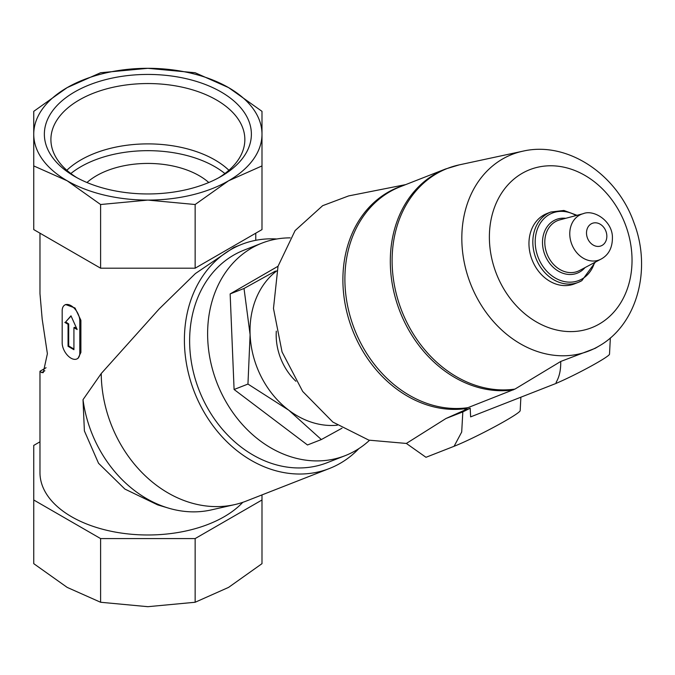<?xml version="1.0" encoding="UTF-8"?>
<svg xmlns="http://www.w3.org/2000/svg" width="675" height="675" viewBox="0 0 675 675"><rect width="100%" height="100%" fill="white"/><g stroke="black" fill="none" stroke-linecap="round" stroke-linejoin="round"><path stroke-width="1.01" d="M208.778 182.52A72.622 41.926 0 0 0 86.965 182.52M74.68 176.453A103.511 59.763 0 0 0 221.062 176.453A103.511 59.763 0 0 0 221.062 91.935A103.511 59.763 0 0 0 74.68 91.935A103.511 59.763 0 0 0 74.68 176.453L74.68 176.453M228.572 87.607A114.126 65.888 180 0 1 261.993 134.198A114.126 65.888 180 0 1 228.572 180.79A114.126 65.888 180 0 1 147.876 200.087A114.126 65.888 180 0 1 67.179 180.79A114.126 65.888 180 0 1 33.75 134.198A114.126 65.888 180 0 1 67.179 87.607A114.126 65.888 180 0 1 147.876 68.31A114.126 65.888 180 0 1 228.572 87.607L261.993 111.341L261.993 165.923L228.572 180.79L195.143 204.517L147.876 200.087L100.6 204.517L67.179 180.79L33.75 165.923L33.75 111.341L67.179 87.607L100.6 72.74L147.876 68.31L195.143 72.74L228.572 87.607M46.077 367.732L39.985 371.242L41.664 372.617L44.871 370.761M41.664 372.617L43.259 372.617L47.385 353.717L42.188 319.148L39.977 293.709L39.977 233.187M242.764 502.343A107.899 62.294 180 0 1 121.39 533.081A107.899 62.294 180 0 1 39.977 472.694L39.977 371.275M83.008 399.684L84.392 430.928L98.542 463.286L124.892 489.071L157.68 504.892L168.37 508.081A116.716 94.939 -111.4 0 1 83.008 399.684L101.233 373.528L159.131 308.973L195.404 273.552L233.862 247.438L241.684 244.375A120.344 97.892 -111.4 0 1 276.801 238.992M64.766 305.032L65.61 304.543L75.018 307.986L80.89 320.262L80.89 352.451L78.055 358.298L77.212 358.788A12.454 7.189 -120 0 0 79.793 353.084L79.793 320.895A12.454 7.189 -120 0 0 74.36 308.365A12.454 7.189 -120 0 0 64.766 305.032A12.454 7.189 -120 0 0 62.184 310.728L62.184 342.917A12.454 7.189 -120 0 0 67.618 355.447A12.454 7.189 -120 0 0 77.212 358.788M337.314 425.208A85.075 69.196 -111.4 0 1 288.765 410.198A85.075 69.196 -111.4 0 1 250.104 334.657L244.021 288.478L275.442 271.063M341.997 428.203L321.351 439.552L288.765 410.198L247.953 384.067L250.104 334.657A85.075 69.196 -111.4 0 1 276.851 270.81M295.92 381.274A53.949 43.883 -111.4 0 1 276.303 331.147M405.658 184.621L348.629 195.919L322.658 205.681L295.11 230.572L278.016 266.288L273.476 308.458L282.049 351.945L302.678 391.424L332.851 422.069L368.879 440.151L406.358 443.441L425.976 457.296L454.098 446.285L461.7 432.025L462.822 411.902L445.972 418.5L465.193 409.911M581.732 280.716A37.766 30.721 -111.4 0 1 578.332 282.352L574.476 283.863A37.766 30.721 -111.4 0 1 532.102 259.9A37.766 30.721 -111.4 0 1 546.936 213.536L550.8 212.026A37.766 30.721 -111.4 0 0 535.967 258.39A37.766 30.721 -111.4 0 0 578.332 282.352L581.825 280.673L595.358 262.128M470.197 408.206L470.618 416.88L556.512 383.248L556.082 382.413C559.373 376.903 560.917 369.925 560.706 361.471L514.974 389.078A116.049 94.399 -111.4 0 1 396.183 293.397A116.049 94.399 -111.4 0 1 459.253 164.869L445.618 168.969L400.199 186.764A116.201 94.517 -111.4 0 0 351.008 319.233A116.201 94.517 -111.4 0 0 467.944 407.658L464.906 409.345L465.303 410.122L470.197 408.206A58.269 4.143 152.9 0 1 462.822 411.902M556.512 383.248L556.082 382.413M610.352 337.93L609.508 354.198A35.277 2.506 152.9 0 1 590.659 366.356A35.277 2.506 152.9 0 1 556.841 383.054M514.974 389.078L467.944 407.658M599.138 345.98A105.511 85.826 -111.4 0 1 598.472 346.368A105.511 85.826 -111.4 0 1 470.433 283.542A105.511 85.826 -111.4 0 1 522.863 151.183C567.506 140.746 617.102 174.454 633.926 222.657C651.78 268.658 637.613 324.051 599.138 345.98L595.181 348.325L560.706 361.471M520.881 397.204L520.18 410.645A41.496 2.953 152.9 0 1 495.172 426.49A41.496 2.953 152.9 0 1 454.098 446.285M445.972 418.5L406.358 443.441M278.016 266.271L230.15 293.912L244.021 288.478M230.15 293.912L234.09 389.492L307.488 444.977L321.351 439.552M234.09 389.492L247.953 384.067M358.872 448.605A120.344 97.892 -111.4 0 1 340.267 463.286A120.344 97.892 -111.4 0 1 329.442 468.492L246.274 501.061A120.344 97.892 -111.4 0 1 234.79 504.588L211.334 509.903A116.716 94.939 -111.4 0 1 168.37 508.081M234.79 504.588A120.344 97.892 -111.4 0 1 101.233 373.528M329.442 468.492A120.344 97.892 -111.4 0 1 194.417 392.124A120.344 97.892 -111.4 0 1 241.684 244.375M369.487 440.319A114.126 92.829 -111.4 0 1 355.421 450.723A114.126 92.829 -111.4 0 1 345.161 455.659L327.173 462.704A114.126 92.829 -111.4 0 1 199.125 390.277A114.126 92.829 -111.4 0 1 243.953 250.172L261.934 243.127A114.126 92.829 -111.4 0 1 290.208 237.87M345.161 455.659A114.126 92.829 -111.4 0 1 217.114 383.24A114.126 92.829 -111.4 0 1 261.934 243.127M261.993 494.91L261.993 499.989L195.143 538.583L100.6 538.583L100.6 602.26L67.179 587.393L33.75 563.659L33.75 445.407L39.977 441.813M100.6 538.583L33.75 499.989M261.993 499.989L261.993 563.659L228.572 587.393L195.143 602.26L147.876 606.69L100.6 602.26M195.143 538.583L195.143 602.26M261.993 165.923L261.993 229.593L195.143 268.194L100.6 268.194L100.6 204.517M100.6 268.194L33.75 229.593L33.75 165.923M195.143 268.194L195.143 204.517M64.825 322.422L68.057 324.287L68.057 346.309L73.921 349.701L73.921 327.67L77.153 329.535L70.993 315.816L65.661 321.941A107.899 62.294 0 0 0 68.698 323.916L68.698 345.938A107.899 62.294 0 0 0 73.921 348.983M71.078 316.01L65.661 321.941M68.057 324.287L68.698 323.916M68.057 346.309L68.698 345.938M73.921 327.67L74.571 327.299A107.899 62.294 0 0 0 76.629 328.379M224.91 173.543A94.711 54.683 0 0 0 70.833 173.543M228.918 170.277A94.711 54.683 0 0 0 66.825 170.277M218.675 177.787A96.972 55.983 0 0 0 244.823 140.771A96.972 55.983 0 0 0 147.876 83.548A96.972 55.983 0 0 0 50.929 140.771A96.972 55.983 0 0 0 77.068 177.787M602.167 245.354A12.091 9.838 -111.4 0 1 586.516 233.525A12.091 9.838 -111.4 0 1 601.332 224.969A12.091 9.838 -111.4 0 1 602.167 245.354M601.518 258.846A24.511 19.938 -111.4 0 1 601.003 259.132A24.511 19.938 -111.4 0 1 571.809 244.35A24.511 19.938 -111.4 0 1 583.2 213.68L559.752 219.89A27.287 22.199 -111.4 0 0 547.062 254.036A27.287 22.199 -111.4 0 0 579.563 270.498L601.653 258.77C609.204 254.391 612.782 246.831 612.394 236.09C611.314 219.915 593.207 209.393 583.2 213.68M585.023 267.604A28.822 23.448 -111.4 0 1 579.825 271.932A28.822 23.448 -111.4 0 1 543.628 250.999A28.822 23.448 -111.4 0 1 565.717 218.312M594.532 262.558A36.222 29.464 -111.4 0 1 582.12 278.927A36.222 29.464 -111.4 0 1 535.385 245.692A36.222 29.464 -111.4 0 1 576.129 215.553M599.273 324.034A84.856 69.019 -111.4 0 1 489.459 241.026A84.856 69.019 -111.4 0 1 593.384 181.027A84.856 69.019 -111.4 0 1 599.273 324.034M513.371 389.872A116.201 94.517 -111.4 0 1 396.427 301.447A116.201 94.517 -111.4 0 1 445.618 168.969M466.18 408.544A116.37 94.66 -111.4 0 1 348.123 316.955A116.37 94.66 -111.4 0 1 403.194 185.591M79.793 353.084L80.89 352.451M79.793 320.895L80.89 320.262M255.766 233.187L255.766 240.3M577.024 215.308L563.887 210.457L550.8 212.026M522.863 151.183L459.253 164.869"/></g></svg>
